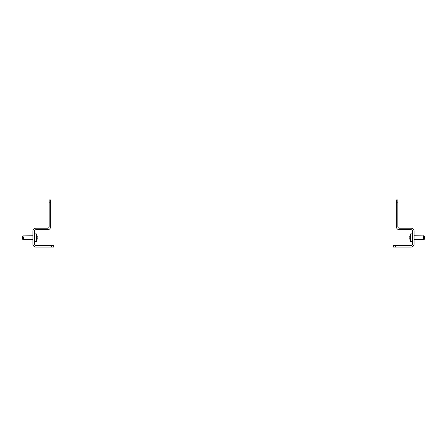 <?xml version="1.0" encoding="UTF-8"?>
<svg xmlns="http://www.w3.org/2000/svg" width="447" height="447" viewBox="0 0 447 447"><rect width="100%" height="100%" fill="white"/><g stroke="black" fill="none" stroke-linecap="round" stroke-linejoin="round"><path stroke-width="0.67" d="M51.411 247.085L51.411 245.576L53.674 245.576L53.674 247.085L35.939 247.085A3.017 3.017 0 0 1 32.916 244.068L32.916 231.239A3.017 3.017 0 0 1 35.939 228.216L47.633 228.216A1.509 1.509 0 0 0 49.142 226.707L49.142 199.915L50.656 199.915L50.656 202.178L49.142 202.178M51.411 245.576L35.939 245.576A1.509 1.509 0 0 1 34.425 244.068L34.425 231.239A1.509 1.509 0 0 1 35.939 229.724L47.633 229.724A3.017 3.017 0 0 0 50.656 226.707L50.656 202.178M395.589 247.085L393.326 247.085L393.326 245.576L395.589 245.576L395.589 247.085L411.061 247.085A3.017 3.017 0 0 0 414.084 244.068L414.084 231.239A3.017 3.017 0 0 0 411.061 228.216L399.367 228.216A1.509 1.509 0 0 1 397.858 226.707L397.858 202.178L396.344 202.178L396.344 199.915L397.858 199.915L397.858 202.178M395.589 245.576L411.061 245.576A1.509 1.509 0 0 0 412.575 244.068L412.575 231.239A1.509 1.509 0 0 0 411.061 229.724L399.367 229.724A3.017 3.017 0 0 1 396.344 226.707L396.344 202.178M22.35 239.123L23.037 239.396L22.35 239.123L23.037 239.396L22.35 239.123L22.35 236.184L23.037 235.904L32.916 235.765M23.037 239.396L32.916 239.542M34.425 241.425L36.313 241.425A7.75 7.75 0 0 0 37.207 238.799L37.202 238.827A7.688 3.844 180 0 1 37.129 239.123L37.129 238.927A7.688 7.688 0 0 0 37.202 238.34L37.202 238.145A7.688 3.844 180 0 0 37.129 237.849L37.129 237.458A7.688 3.844 0 0 0 37.202 237.161L37.202 236.966A7.688 7.688 0 0 0 37.129 236.379L37.129 236.184A7.688 3.844 0 0 1 37.202 236.474L37.146 236.474M34.425 233.876L36.313 233.876L36.313 241.425M36.313 233.876A7.75 7.75 0 0 1 37.207 236.508L37.151 236.508M24.06 239.542L23.529 238.262L24.06 235.765M37.129 237.849A7.688 3.844 180 0 1 37.202 238.145M424.091 236.016L424.65 236.184L424.65 239.123L423.963 239.396L414.084 239.542M409.893 237.653L409.871 237.458A7.688 3.844 -0 0 1 409.798 237.161A7.688 3.844 -0 0 0 409.871 237.458L409.871 237.849A7.688 3.844 180 0 0 409.798 238.145L409.798 238.34A7.688 7.688 0 0 0 409.871 238.927L409.871 239.123A7.688 3.844 180 0 1 409.798 238.827L409.854 238.827M412.575 233.876L410.687 233.876A7.75 7.75 0 0 0 409.793 236.508L409.798 236.474A7.688 3.844 -0 0 1 409.871 236.184L409.871 236.379A7.688 7.688 0 0 0 409.798 236.966L409.798 237.161M412.575 241.425L410.687 241.425L410.687 233.876M410.687 241.425A7.75 7.75 0 0 1 409.793 238.799L409.849 238.799M414.084 235.765L423.963 235.904L423.471 235.804L423.471 238.894L423.963 239.396M422.94 235.765L423.471 235.804M23.529 239.503L22.35 239.089M23.529 237.044L22.35 237.458M23.529 238.262L22.35 237.849M423.471 238.894L424.65 238.894M423.471 236.413L424.65 236.413M22.35 236.184L23.026 235.91M424.65 236.184L423.963 235.904"/></g></svg>
